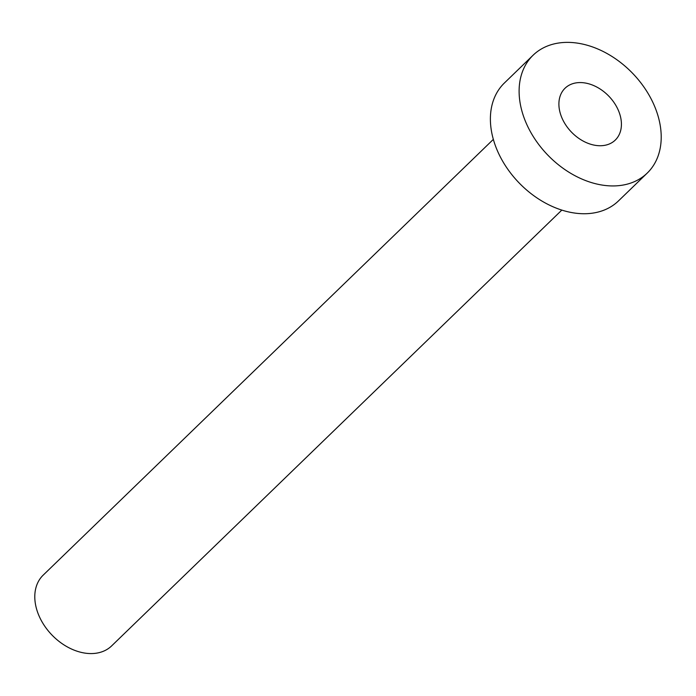 <?xml version="1.0" encoding="UTF-8"?>
<svg xmlns="http://www.w3.org/2000/svg" width="696" height="696" viewBox="0 0 696 696"><rect width="100%" height="100%" fill="white"/><g stroke="black" fill="none" stroke-linecap="round" stroke-linejoin="round"><path stroke-width="1.04" d="M601.883 145.681A36.096 25.917 45.9 0 0 615.264 140.087A36.096 25.917 45.9 0 0 614.881 103.817A36.096 25.917 45.9 0 0 578.428 82.624A36.096 25.917 45.9 0 0 565.056 88.218A36.096 25.917 45.9 0 0 565.439 124.497A36.096 25.917 45.9 0 0 601.883 145.681M561.82 210.096L111.664 645.871A49.225 35.348 -134.1 0 1 93.412 653.5A49.225 35.348 -134.1 0 1 43.709 624.608A49.225 35.348 -134.1 0 1 43.187 575.14L493.351 139.365M647.219 173.095L618.5 200.892A82.032 58.916 -134.1 0 1 588.094 213.611A82.032 58.916 -134.1 0 1 505.252 165.448A82.032 58.916 -134.1 0 1 504.382 83.007L533.101 55.21A82.032 58.916 -134.1 0 1 563.508 42.499A82.032 58.916 -134.1 0 1 646.349 90.654A82.032 58.916 -134.1 0 1 647.219 173.095A82.032 58.916 -134.1 0 1 616.804 185.815A82.032 58.916 -134.1 0 1 533.971 137.651A82.032 58.916 -134.1 0 1 533.101 55.21"/></g></svg>
